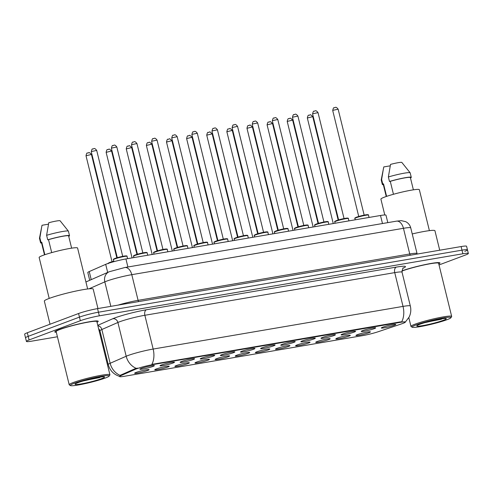 <?xml version="1.0" encoding="UTF-8"?>
<svg xmlns="http://www.w3.org/2000/svg" width="493" height="493" viewBox="0 0 493 493"><rect width="100%" height="100%" fill="white"/><g stroke="black" fill="none" stroke-linecap="round" stroke-linejoin="round"><path stroke-width="0.74" d="M167.799 367.032A7.45 0.69 -13.8 0 1 159.473 369.3A7.45 0.69 -13.8 0 1 154.765 369.732A7.45 0.69 -13.8 0 1 156.176 369.017A7.45 0.69 -13.8 0 1 163.861 366.884A7.45 0.69 -13.8 0 1 169.179 366.188A7.45 0.69 -13.8 0 1 167.799 367.032M187.919 363.594A7.45 0.69 -13.8 0 1 179.594 365.861A7.45 0.69 -13.8 0 1 174.886 366.293A7.45 0.69 -13.8 0 1 176.297 365.578A7.45 0.69 -13.8 0 1 183.981 363.446A7.45 0.69 -13.8 0 1 189.3 362.756A7.45 0.69 -13.8 0 1 187.919 363.594M208.04 360.161A7.45 0.69 -13.8 0 1 199.714 362.429A7.45 0.69 -13.8 0 1 195.006 362.86A7.45 0.69 -13.8 0 1 196.417 362.145A7.45 0.69 -13.8 0 1 204.102 360.013A7.45 0.69 -13.8 0 1 209.42 359.323A7.45 0.69 -13.8 0 1 208.04 360.161M228.16 356.729A7.45 0.69 -13.8 0 1 219.835 358.996A7.45 0.69 -13.8 0 1 215.127 359.428A7.45 0.69 -13.8 0 1 216.538 358.713A7.45 0.69 -13.8 0 1 224.223 356.581A7.45 0.69 -13.8 0 1 229.541 355.884A7.45 0.69 -13.8 0 1 228.16 356.729M248.281 353.29A7.45 0.69 -13.8 0 1 239.955 355.558A7.45 0.69 -13.8 0 1 235.247 355.989A7.45 0.69 -13.8 0 1 236.658 355.274A7.45 0.69 -13.8 0 1 244.343 353.142A7.45 0.69 -13.8 0 1 249.661 352.452A7.45 0.69 -13.8 0 1 248.281 353.29M268.402 349.857A7.45 0.69 -13.8 0 1 260.076 352.125A7.45 0.69 -13.8 0 1 255.368 352.557A7.45 0.69 -13.8 0 1 256.779 351.842A7.45 0.69 -13.8 0 1 264.464 349.71A7.45 0.69 -13.8 0 1 269.782 349.019A7.45 0.69 -13.8 0 1 268.402 349.857M288.522 346.425A7.45 0.69 -13.8 0 1 280.197 348.693A7.45 0.69 -13.8 0 1 275.488 349.124A7.45 0.69 -13.8 0 1 276.9 348.409A7.45 0.69 -13.8 0 1 284.584 346.277A7.45 0.69 -13.8 0 1 289.896 345.581A7.45 0.69 -13.8 0 1 288.522 346.425M308.643 342.986A7.45 0.69 -13.8 0 1 300.317 345.254A7.45 0.69 -13.8 0 1 295.609 345.685A7.45 0.69 -13.8 0 1 297.02 344.971A7.45 0.69 -13.8 0 1 304.699 342.838A7.45 0.69 -13.8 0 1 310.017 342.148A7.45 0.69 -13.8 0 1 308.643 342.986M328.763 339.554A7.45 0.69 -13.8 0 1 320.438 341.822A7.45 0.69 -13.8 0 1 315.73 342.253A7.45 0.69 -13.8 0 1 317.141 341.538A7.45 0.69 -13.8 0 1 324.819 339.406A7.45 0.69 -13.8 0 1 330.137 338.716A7.45 0.69 -13.8 0 1 328.763 339.554M348.884 336.121A7.45 0.69 -13.8 0 1 340.558 338.389A7.45 0.69 -13.8 0 1 335.85 338.82A7.45 0.69 -13.8 0 1 337.261 338.106A7.45 0.69 -13.8 0 1 344.94 335.973A7.45 0.69 -13.8 0 1 350.258 335.277A7.45 0.69 -13.8 0 1 348.884 336.121M369.004 332.683A7.45 0.69 -13.8 0 1 360.679 334.95A7.45 0.69 -13.8 0 1 355.971 335.382A7.45 0.69 -13.8 0 1 357.382 334.667A7.45 0.69 -13.8 0 1 365.06 332.535A7.45 0.69 -13.8 0 1 370.379 331.844A7.45 0.69 -13.8 0 1 369.004 332.683M147.678 370.465A7.45 0.69 -13.8 0 1 139.353 372.733A7.45 0.69 -13.8 0 1 134.644 373.164A7.45 0.69 -13.8 0 1 136.056 372.449A7.45 0.69 -13.8 0 1 143.74 370.317A7.45 0.69 -13.8 0 1 149.059 369.627A7.45 0.69 -13.8 0 1 147.678 370.465M173.061 363.002A7.45 0.69 -13.8 0 1 164.736 365.27A7.45 0.69 -13.8 0 1 160.028 365.701A7.45 0.69 -13.8 0 1 161.439 364.98A7.45 0.69 -13.8 0 1 169.117 362.854A7.45 0.69 -13.8 0 1 174.436 362.158A7.45 0.69 -13.8 0 1 173.061 363.002M193.176 359.563A7.45 0.69 -13.8 0 1 184.857 361.831A7.45 0.69 -13.8 0 1 180.148 362.263A7.45 0.69 -13.8 0 1 181.56 361.548A7.45 0.69 -13.8 0 1 189.238 359.415A7.45 0.69 -13.8 0 1 194.556 358.725A7.45 0.69 -13.8 0 1 193.176 359.563M213.296 356.131A7.45 0.69 -13.8 0 1 204.977 358.399A7.45 0.69 -13.8 0 1 200.269 358.83A7.45 0.69 -13.8 0 1 201.68 358.115A7.45 0.69 -13.8 0 1 209.359 355.983A7.45 0.69 -13.8 0 1 214.677 355.293A7.45 0.69 -13.8 0 1 213.296 356.131M233.417 352.698A7.45 0.69 -13.8 0 1 225.098 354.966A7.45 0.69 -13.8 0 1 220.389 355.398A7.45 0.69 -13.8 0 1 221.801 354.677A7.45 0.69 -13.8 0 1 229.479 352.55A7.45 0.69 -13.8 0 1 234.797 351.854A7.45 0.69 -13.8 0 1 233.417 352.698M253.538 349.26A7.45 0.69 -13.8 0 1 245.218 351.527A7.45 0.69 -13.8 0 1 240.51 351.959A7.45 0.69 -13.8 0 1 241.915 351.244A7.45 0.69 -13.8 0 1 249.6 349.112A7.45 0.69 -13.8 0 1 254.918 348.422A7.45 0.69 -13.8 0 1 253.538 349.26M273.658 345.827A7.45 0.69 -13.8 0 1 265.339 348.095A7.45 0.69 -13.8 0 1 260.631 348.526A7.45 0.69 -13.8 0 1 262.036 347.811A7.45 0.69 -13.8 0 1 269.72 345.679A7.45 0.69 -13.8 0 1 275.039 344.989A7.45 0.69 -13.8 0 1 273.658 345.827M293.779 342.395A7.45 0.69 -13.8 0 1 285.459 344.662A7.45 0.69 -13.8 0 1 280.751 345.094A7.45 0.69 -13.8 0 1 282.156 344.379A7.45 0.69 -13.8 0 1 289.841 342.247A7.45 0.69 -13.8 0 1 295.159 341.55A7.45 0.69 -13.8 0 1 293.779 342.395M313.899 338.956A7.45 0.69 -13.8 0 1 305.58 341.224A7.45 0.69 -13.8 0 1 300.872 341.655A7.45 0.69 -13.8 0 1 302.277 340.94A7.45 0.69 -13.8 0 1 309.961 338.808A7.45 0.69 -13.8 0 1 315.28 338.118A7.45 0.69 -13.8 0 1 313.899 338.956M334.02 335.523A7.45 0.69 -13.8 0 1 325.7 337.791A7.45 0.69 -13.8 0 1 320.992 338.223A7.45 0.69 -13.8 0 1 322.397 337.508A7.45 0.69 -13.8 0 1 330.082 335.376A7.45 0.69 -13.8 0 1 335.4 334.685A7.45 0.69 -13.8 0 1 334.02 335.523M354.14 332.091A7.45 0.69 -13.8 0 1 345.821 334.359A7.45 0.69 -13.8 0 1 341.113 334.79A7.45 0.69 -13.8 0 1 342.518 334.075A7.45 0.69 -13.8 0 1 350.203 331.943A7.45 0.69 -13.8 0 1 355.521 331.247A7.45 0.69 -13.8 0 1 354.14 332.091M374.261 328.652A7.45 0.69 -13.8 0 1 365.935 330.92A7.45 0.69 -13.8 0 1 361.233 331.351A7.45 0.69 -13.8 0 1 362.638 330.637A7.45 0.69 -13.8 0 1 370.323 328.504A7.45 0.69 -13.8 0 1 375.641 327.814A7.45 0.69 -13.8 0 1 374.261 328.652M394.382 325.22A7.45 0.69 -13.8 0 1 386.056 327.488A7.45 0.69 -13.8 0 1 381.354 327.919A7.45 0.69 -13.8 0 1 382.759 327.204A7.45 0.69 -13.8 0 1 390.444 325.072A7.45 0.69 -13.8 0 1 395.762 324.382A7.45 0.69 -13.8 0 1 394.382 325.22M152.941 366.435A7.45 0.69 -13.8 0 1 144.615 368.702A7.45 0.69 -13.8 0 1 139.907 369.134A7.45 0.69 -13.8 0 1 141.318 368.419A7.45 0.69 -13.8 0 1 148.997 366.287A7.45 0.69 -13.8 0 1 154.315 365.596A7.45 0.69 -13.8 0 1 152.941 366.435M89.714 280.301L87.809 272.537A13.97 1.288 -13.8 0 1 89.239 271.563L105.699 264.34A13.97 1.288 -13.8 0 1 106.938 263.841A13.97 1.288 -13.8 0 1 125.925 258.948L380.504 215.49A13.97 1.288 -13.8 0 1 385.982 215.194L387.806 222.626M135.255 369.343A12.571 1.159 -13.8 0 1 136.37 368.893A12.571 1.159 -13.8 0 1 153.459 364.487L400.421 322.33A12.571 1.159 -13.8 0 1 405.351 322.065A12.571 1.159 -13.8 0 1 401.53 323.889L378.168 331.74A12.571 1.159 -13.8 0 1 362.491 335.647L124.495 376.27A12.571 1.159 -13.8 0 1 119.565 376.535A12.571 1.159 -13.8 0 1 120.853 375.66L135.255 369.343L135.094 368.69L137.467 368.105M59.074 329.589A22.351 2.064 166.2 0 0 54.797 331.943A22.351 2.064 166.2 0 0 56.325 332.307A22.351 2.064 166.2 0 1 54.797 331.943A22.351 2.064 166.2 0 1 59.074 329.589A22.351 2.064 166.2 0 1 83.089 322.983A22.351 2.064 166.2 0 1 98.218 321.282A22.351 2.064 166.2 0 0 83.089 322.983A22.351 2.064 166.2 0 0 59.074 329.589M119.787 376.442C113.809 374.588 109.957 370.637 108.238 364.586A18.629 1.719 -13.8 0 1 110.149 363.286L126.19 356.248A18.629 1.719 -13.8 0 1 127.847 355.582A18.629 1.719 -13.8 0 1 153.163 349.056A16.3 9.971 80.3 0 1 151.832 364.401L400.31 321.886L405.338 322.028M136.222 368.357L136.234 368.357A16.3 14.346 66.3 0 1 126.19 356.248L117.895 322.471L101.854 329.515A18.629 1.719 166.2 0 0 99.943 330.809L98.557 328.535M439.023 264.944L465.675 254.943A13.97 1.288 166.2 0 0 468.35 253.47L467.463 249.865A13.97 1.288 166.2 0 0 461.99 250.161L98.44 312.217A13.97 1.288 166.2 0 0 79.453 317.116L28.206 336.343A13.97 1.288 166.2 0 0 25.537 337.816A13.97 1.288 166.2 0 1 28.206 336.343L79.453 317.116A13.97 1.288 166.2 0 1 98.44 312.217L461.99 250.161A13.97 1.288 166.2 0 1 467.463 249.865A13.97 1.288 166.2 0 1 464.794 251.338M97.879 325.756A4.659 4.098 -113.7 0 1 101.854 329.515L110.149 363.286A16.3 14.346 66.3 0 0 120.095 375.364L135.094 368.69M97.029 322.311A22.351 2.064 166.2 0 0 98.218 321.282A22.351 2.064 166.2 0 1 97.029 322.311M438.788 263.971A22.351 2.064 166.2 0 0 439.972 262.942A22.351 2.064 166.2 0 0 425.669 264.476A22.351 2.064 166.2 0 0 401.918 270.854A22.351 2.064 166.2 0 1 425.669 264.476A22.351 2.064 166.2 0 1 439.972 262.942A22.351 2.064 166.2 0 1 438.788 263.971M468.35 253.47A13.97 1.288 166.2 0 0 462.872 253.766L99.327 315.822A13.97 1.288 166.2 0 0 80.341 320.715L29.093 339.948A13.97 1.288 166.2 0 0 26.419 341.421A13.97 1.288 166.2 0 0 31.897 341.125L57.422 336.768M98.846 329.694L99.444 329.595M467.463 249.865L466.581 246.26A13.97 1.288 166.2 0 0 461.103 246.562L97.559 308.618A13.97 1.288 166.2 0 0 78.572 313.511L27.325 332.744A13.97 1.288 166.2 0 0 24.65 334.217L26.419 341.421M105.397 377.989A20.028 1.849 166.2 0 0 109.187 376.06A20.028 1.849 166.2 0 0 96.536 377.225A20.028 1.849 166.2 0 0 74.166 383.32A20.028 1.849 166.2 0 0 70.456 385.575A20.028 1.849 166.2 0 0 84.753 383.714A20.028 1.849 166.2 0 0 105.397 377.989M109.187 376.06L109.865 374.951A20.959 1.935 166.2 0 0 109.914 374.754A20.959 1.935 166.2 0 0 95.734 376.35A20.959 1.935 166.2 0 0 73.217 382.543A20.959 1.935 166.2 0 0 69.205 384.75A20.959 1.935 166.2 0 0 69.34 384.904L70.456 385.575M109.914 374.754L96.862 321.615A20.959 1.935 166.2 0 0 82.682 323.211A20.959 1.935 166.2 0 0 60.164 329.404A20.959 1.935 166.2 0 0 56.153 331.61L69.205 384.75M97.965 308.544L93.189 289.089A25.149 2.323 166.2 0 0 76.168 291.006A25.149 2.323 166.2 0 0 49.152 298.438A25.149 2.323 166.2 0 0 44.339 301.087L50.027 324.221M87.643 288.978L77.586 248.034A19.794 1.83 166.2 0 0 64.195 249.544A19.794 1.83 166.2 0 0 42.934 255.392A19.794 1.83 166.2 0 0 39.144 257.475L49.201 298.419M82.997 381.021L101.318 376.942M77.937 382.673A15.184 1.405 166.2 0 0 75.065 384.133A15.184 1.405 166.2 0 0 84.66 383.252A15.184 1.405 166.2 0 0 101.626 378.63A15.184 1.405 166.2 0 0 104.436 376.917A15.184 1.405 166.2 0 0 93.596 378.328A15.184 1.405 166.2 0 0 77.937 382.673M44.845 254.708L41.769 242.205A13.97 1.288 166.2 0 0 41.48 242.581L44.487 254.832M48.474 224.167L42.022 225.27L39.471 238.236A14.901 1.374 166.2 0 0 39.471 238.298L40.574 242.802A14.901 1.374 166.2 0 0 41.597 243.043M41.769 242.205L40.981 242.34L39.871 237.836A14.901 1.374 166.2 0 0 39.471 238.236M39.871 237.836L41.689 226.903M40.981 242.34A14.901 1.374 166.2 0 0 40.574 242.802M71.627 248.164L68.619 235.913A13.97 1.288 166.2 0 0 48.517 239.672L51.697 252.613M60.109 220.802A9.312 0.863 166.2 0 0 60.097 220.778A9.312 0.863 166.2 0 0 48.77 222.737L46.613 235.303L47.722 239.808L48.517 239.672M68.693 236.227L69.119 236.153A14.901 1.374 166.2 0 0 69.519 235.691L68.416 231.186A14.901 1.374 166.2 0 0 68.385 231.137A14.901 1.374 166.2 0 0 46.613 235.303M69.519 235.691A14.901 1.374 166.2 0 0 47.722 239.808M99.666 377.595L85.227 380.386M447.151 319.649A20.028 1.849 166.2 0 0 450.941 317.726A20.028 1.849 166.2 0 0 438.289 318.885A20.028 1.849 166.2 0 0 415.919 324.979A20.028 1.849 166.2 0 0 412.216 327.241A20.028 1.849 166.2 0 0 426.507 325.38A20.028 1.849 166.2 0 0 447.151 319.649M450.941 317.726L451.625 316.611A20.959 1.935 166.2 0 0 451.668 316.414A20.959 1.935 166.2 0 0 437.488 318.016A20.959 1.935 166.2 0 0 414.97 324.203A20.959 1.935 166.2 0 0 410.965 326.415A20.959 1.935 166.2 0 0 411.094 326.569L412.216 327.241M451.668 316.414L438.616 263.274A20.959 1.935 166.2 0 0 424.436 264.87A20.959 1.935 166.2 0 0 401.918 271.064A20.959 1.935 166.2 0 0 401.906 271.07M439.719 250.21L434.943 230.755A25.149 2.323 166.2 0 0 412.234 233.947M429.397 230.638L419.346 189.7A19.794 1.83 166.2 0 0 405.949 191.21A19.794 1.83 166.2 0 0 384.688 197.052A19.794 1.83 166.2 0 0 380.898 199.141L384.786 214.973M424.75 322.687L443.078 318.607M419.697 324.339A15.184 1.405 166.2 0 0 416.819 325.793A15.184 1.405 166.2 0 0 426.414 324.918A15.184 1.405 166.2 0 0 443.38 320.296A15.184 1.405 166.2 0 0 446.19 318.583A15.184 1.405 166.2 0 0 435.35 319.994A15.184 1.405 166.2 0 0 419.697 324.339M386.598 196.374L383.529 183.864A13.97 1.288 166.2 0 0 383.234 184.24L386.247 196.497M390.228 165.827L383.782 166.93L381.225 179.902A14.901 1.374 166.2 0 0 381.225 179.963L382.334 184.462A14.901 1.374 166.2 0 0 383.351 184.709M383.529 183.864L382.734 184L381.625 179.495A14.901 1.374 166.2 0 0 381.225 179.902M381.625 179.495L383.443 168.563M382.734 184A14.901 1.374 166.2 0 0 382.334 184.462M413.38 189.83L410.373 177.579A13.97 1.288 166.2 0 0 390.271 181.338L393.451 194.279M401.863 162.462A9.312 0.863 166.2 0 0 401.85 162.444A9.312 0.863 166.2 0 0 390.524 164.403L388.373 176.969L389.476 181.473L390.271 181.338M410.447 177.893L410.872 177.819A14.901 1.374 166.2 0 0 411.279 177.357L410.17 172.852A14.901 1.374 166.2 0 0 410.145 172.796A14.901 1.374 166.2 0 0 388.373 176.969M411.279 177.357A14.901 1.374 166.2 0 0 389.476 181.473M441.42 319.254L426.981 322.052M107.677 272.419L105.699 264.34M400.421 322.33L400.31 321.886M120.853 375.66L120.693 375.007M153.459 364.487L153.348 364.044M127.903 266.99L125.925 258.948M91.223 279.642L89.239 271.563M382.482 223.539L380.504 215.49M396.323 267.107A4.659 2.847 -99.7 0 0 394.733 272.623L144.862 315.28A18.629 1.719 166.2 0 0 119.546 321.806A18.629 1.719 166.2 0 0 117.895 322.471A4.659 4.098 -113.7 0 0 112.743 318.755A23.288 2.151 -13.8 0 1 146.458 309.764L396.323 267.107A23.288 2.151 -13.8 0 1 403.04 268.247M402.035 272.228A18.629 1.719 166.2 0 0 394.733 272.623L403.027 306.399A18.629 1.719 -13.8 0 1 410.33 306.005L402.035 272.228C402.553 268.759 403.009 267.329 403.397 267.933M401.703 321.75A16.3 9.971 -99.7 0 0 403.027 306.399L153.163 349.056L144.862 315.28A4.659 2.847 -99.7 0 1 146.458 309.764M97.774 325.325L112.743 318.755M462.872 253.766L461.103 246.562M99.327 315.822L97.559 308.618M80.341 320.715L78.572 313.511M29.093 339.948L27.325 332.744M138.693 301.593A2.329 1.424 80.3 0 1 138.089 300.342L409.751 253.969L403.447 228.302A9.312 5.694 -99.7 0 0 396.489 221.147L401.37 220.667L405.708 221.677C408.309 223.002 409.991 225.079 410.749 227.908A18.629 1.719 166.2 0 0 403.447 228.302L131.785 274.675A18.629 1.719 166.2 0 0 106.47 281.201A18.629 1.719 166.2 0 0 104.818 281.867L110.833 306.35M118.08 305.112A18.629 1.719 -13.8 0 1 138.089 300.342L131.785 274.675A9.312 5.694 -99.7 0 0 124.828 267.52L396.489 221.147M85.924 281.965L109.163 271.766A9.312 8.196 66.3 0 0 104.818 281.867L88.962 288.83M410.355 255.22A2.329 1.424 80.3 0 1 409.751 253.969A18.629 1.719 -13.8 0 1 417.053 253.575L410.749 227.908M114.801 258.924A6.988 0.647 166.2 0 0 113.464 259.663C112.946 259.521 113.458 259.115 114.998 258.424L125.29 255.922C126.726 255.836 127.305 255.972 127.034 256.329A6.988 0.647 166.2 0 0 122.307 256.859A6.988 0.647 166.2 0 0 114.801 258.924M117.463 257.629L122.547 256.378M91.809 151.456L91.273 151.752C91.741 149.508 92.253 148.578 92.807 148.966C93.584 149.416 94.027 146.877 96.702 150.42L91.809 151.456M115.054 258.412A6.52 0.604 -13.8 0 1 122.917 256.311A6.52 0.604 -13.8 0 1 126.239 256.224M113.945 261.623A6.988 0.647 166.2 0 0 109.625 262.923M109.791 262.442A6.52 0.604 -13.8 0 1 113.846 261.216M112.201 261.66L113.821 261.105M86.016 155.782C86.478 153.539 86.99 152.614 87.544 152.996C89.264 153.44 87.791 150.778 91.439 154.451L86.016 155.782L112.034 261.709M134.922 255.491A6.988 0.647 166.2 0 0 133.585 256.224C133.067 256.089 133.578 255.676 135.119 254.992L145.41 252.49C146.846 252.404 147.425 252.539 147.154 252.891A6.988 0.647 166.2 0 0 142.428 253.427A6.988 0.647 166.2 0 0 134.922 255.491M137.584 254.197L142.668 252.946M111.929 148.023L111.393 148.313C111.862 146.076 112.373 145.145 112.928 145.534C113.704 145.977 114.148 143.438 116.823 146.982L111.929 148.023M135.174 254.98A6.52 0.604 -13.8 0 1 143.038 252.878A6.52 0.604 -13.8 0 1 146.359 252.792M155.042 252.052A6.988 0.647 166.2 0 0 153.705 252.792C153.187 252.656 153.699 252.243 155.24 251.559L165.531 249.051C166.967 248.971 167.546 249.107 167.275 249.458A6.988 0.647 166.2 0 0 162.548 249.988A6.988 0.647 166.2 0 0 155.042 252.052M157.705 250.758L162.789 249.513M132.05 144.585L131.514 144.88C131.982 142.637 132.494 141.713 133.048 142.095C133.825 142.545 134.262 140.006 136.943 143.549L132.05 144.585M155.295 251.541A6.52 0.604 -13.8 0 1 163.158 249.44A6.52 0.604 -13.8 0 1 166.48 249.353M175.163 248.62A6.988 0.647 166.2 0 0 173.826 249.359C173.308 249.224 173.819 248.811 175.36 248.121L185.651 245.619C187.087 245.532 187.667 245.668 187.395 246.025A6.988 0.647 166.2 0 0 182.669 246.555A6.988 0.647 166.2 0 0 175.163 248.62M177.825 247.326L182.909 246.075M152.171 141.152L151.634 141.448C152.103 139.205 152.614 138.274 153.169 138.662C153.945 139.112 154.383 136.573 157.064 140.117L152.171 141.152M175.416 248.108A6.52 0.604 -13.8 0 1 183.279 246.007A6.52 0.604 -13.8 0 1 186.6 245.921M195.283 245.187A6.988 0.647 166.2 0 0 193.946 245.921C193.429 245.785 193.94 245.372 195.481 244.688L205.772 242.186C207.208 242.1 207.787 242.236 207.516 242.587A6.988 0.647 166.2 0 0 202.789 243.123A6.988 0.647 166.2 0 0 195.283 245.187M197.946 243.893L203.03 242.642M172.291 137.72L171.755 138.015C172.223 135.772 172.729 134.842 173.289 135.23C174.066 135.674 174.504 133.135 177.184 136.678L172.291 137.72M195.536 244.676A6.52 0.604 -13.8 0 1 203.399 242.574A6.52 0.604 -13.8 0 1 206.721 242.488M106.137 152.349C106.599 150.106 107.11 149.176 107.665 149.564C109.384 150.001 107.912 147.345 111.56 151.012L106.137 152.349L132.062 257.901M126.257 148.911C126.719 146.667 127.231 145.743 127.786 146.125C129.505 146.569 128.032 143.913 131.68 147.58L126.257 148.911L152.183 254.468M146.378 145.478C146.84 143.235 147.352 142.311 147.906 142.693C149.625 143.136 148.153 140.474 151.801 144.147L146.378 145.478L172.304 251.029M215.404 241.749A6.988 0.647 166.2 0 0 214.067 242.488C213.549 242.353 214.061 241.94 215.601 241.256L225.893 238.748C227.328 238.667 227.908 238.803 227.637 239.154A6.988 0.647 166.2 0 0 222.91 239.69A6.988 0.647 166.2 0 0 215.404 241.749M218.066 240.455L223.15 239.21M192.412 134.281L191.876 134.577C192.344 132.334 192.849 131.409 193.41 131.791C194.187 132.241 194.624 129.702 197.305 133.246L192.412 134.281M215.657 241.237A6.52 0.604 -13.8 0 1 223.52 239.136A6.52 0.604 -13.8 0 1 226.842 239.05M235.525 238.316A6.988 0.647 166.2 0 0 234.187 239.056C233.67 238.92 234.181 238.507 235.722 237.817L246.013 235.315C247.449 235.229 248.028 235.364 247.757 235.722A6.988 0.647 166.2 0 0 243.031 236.252A6.988 0.647 166.2 0 0 235.525 238.316M238.187 237.022L243.271 235.771M212.532 130.848L211.996 131.144C212.465 128.901 212.97 127.97 213.531 128.359C214.307 128.809 214.745 126.27 217.425 129.813L212.532 130.848M235.777 237.805A6.52 0.604 -13.8 0 1 243.641 235.703A6.52 0.604 -13.8 0 1 246.962 235.617M255.645 234.884A6.988 0.647 166.2 0 0 254.308 235.617C253.79 235.481 254.302 235.069 255.842 234.385L266.134 231.883C267.57 231.796 268.149 231.932 267.878 232.283A6.988 0.647 166.2 0 0 263.151 232.819A6.988 0.647 166.2 0 0 255.645 234.884M258.307 233.59L263.391 232.339M232.653 127.416L232.117 127.712C232.579 125.468 233.09 124.538 233.651 124.926C234.428 125.376 234.865 122.831 237.546 126.374L232.653 127.416M255.898 234.372A6.52 0.604 -13.8 0 1 263.761 232.271A6.52 0.604 -13.8 0 1 267.083 232.185M166.498 142.046C166.961 139.802 167.472 138.872 168.027 139.26C169.746 139.698 168.273 137.042 171.921 140.708L166.498 142.046L192.424 247.597M186.619 138.607C187.081 136.364 187.593 135.439 188.147 135.821C189.867 136.265 188.394 133.609 192.042 137.276L186.619 138.607L212.545 244.164M206.74 135.174C207.202 132.931 207.713 132.007 208.268 132.389C209.987 132.833 208.514 130.17 212.163 133.843L206.74 135.174L232.665 240.726M275.766 231.445A6.988 0.647 166.2 0 0 274.428 232.185C273.911 232.049 274.422 231.636 275.963 230.952L286.254 228.444C287.684 228.364 288.269 228.499 287.992 228.851A6.988 0.647 166.2 0 0 283.265 229.387A6.988 0.647 166.2 0 0 275.766 231.445M278.428 230.151L283.512 228.906M252.773 123.977L252.237 124.273C252.699 122.03 253.211 121.105 253.772 121.488C254.548 121.937 254.986 119.398 257.666 122.942L252.773 123.977M276.018 230.934A6.52 0.604 -13.8 0 1 283.882 228.832A6.52 0.604 -13.8 0 1 287.203 228.746M295.886 228.012A6.988 0.647 166.2 0 0 294.549 228.752C294.031 228.616 294.543 228.204 296.083 227.513L306.375 225.011C307.805 224.925 308.39 225.061 308.113 225.418A6.988 0.647 166.2 0 0 303.386 225.948A6.988 0.647 166.2 0 0 295.886 228.012M298.548 226.718L303.633 225.467M272.894 120.545L272.358 120.84C272.82 118.597 273.332 117.667 273.892 118.055C274.669 118.505 275.106 115.966 277.787 119.509L272.894 120.545M296.139 227.501A6.52 0.604 -13.8 0 1 304.002 225.4A6.52 0.604 -13.8 0 1 307.324 225.313M316.007 224.58A6.988 0.647 166.2 0 0 314.67 225.313C314.152 225.178 314.663 224.765 316.204 224.081L326.495 221.579C327.925 221.493 328.511 221.628 328.233 221.979A6.988 0.647 166.2 0 0 323.507 222.516A6.988 0.647 166.2 0 0 316.007 224.58M318.669 223.286L323.753 222.035M293.015 117.112L292.478 117.408C292.941 115.165 293.452 114.234 294.013 114.622C294.789 115.072 295.227 112.527 297.908 116.071L293.015 117.112M316.253 224.069A6.52 0.604 -13.8 0 1 324.123 221.967A6.52 0.604 -13.8 0 1 327.444 221.881M336.121 221.141A6.988 0.647 166.2 0 0 334.79 221.881C334.272 221.745 334.784 221.332 336.325 220.648L346.616 218.14C348.046 218.06 348.631 218.196 348.354 218.547A6.988 0.647 166.2 0 0 343.627 219.083A6.988 0.647 166.2 0 0 336.121 221.141M338.79 219.847L343.874 218.602M313.135 113.673L312.599 113.969C313.061 111.726 313.573 110.802 314.133 111.184C314.91 111.634 315.347 109.095 318.028 112.638L313.135 113.673M336.374 220.63A6.52 0.604 -13.8 0 1 344.243 218.528A6.52 0.604 -13.8 0 1 347.565 218.442M356.242 217.709A6.988 0.647 166.2 0 0 354.911 218.448C354.393 218.313 354.905 217.9 356.445 217.21L366.737 214.708C368.166 214.621 368.752 214.757 368.474 215.114A6.988 0.647 166.2 0 0 363.748 215.644A6.988 0.647 166.2 0 0 356.242 217.709M358.904 216.415L363.994 215.164M333.256 110.241L332.72 110.537C333.182 108.294 333.693 107.363 334.254 107.751C335.03 108.201 335.468 105.662 338.149 109.206L333.256 110.241M356.494 217.197A6.52 0.604 -13.8 0 1 364.364 215.096A6.52 0.604 -13.8 0 1 367.686 215.01M226.86 131.742C227.322 129.499 227.834 128.568 228.388 128.956C230.108 129.394 228.635 126.738 232.283 130.405L226.86 131.742L252.786 237.293M246.975 128.303C247.443 126.066 247.954 125.136 248.509 125.518C250.228 125.962 248.755 123.305 252.404 126.972L246.975 128.303L272.906 233.861M267.095 124.871C267.563 122.628 268.075 121.703 268.63 122.085C270.349 122.529 268.876 119.867 272.524 123.54L267.095 124.871L293.027 230.422M287.216 121.438C287.684 119.195 288.195 118.265 288.75 118.653C290.469 119.09 288.997 116.434 292.645 120.101L287.216 121.438L313.147 226.99M307.336 118C307.805 115.763 308.316 114.832 308.871 115.214C310.59 115.658 309.117 113.002 312.765 116.668L307.336 118L333.262 223.557M405.283 322.139L409.172 317.011C410.835 313.48 411.224 309.807 410.33 306.005M108.238 364.586L99.943 330.809M109.163 271.766L124.828 267.52M417.232 254.049L417.053 253.575M91.273 151.752L117.291 257.679M113.464 259.663L113.957 261.654M127.034 256.329L127.607 258.659M96.702 150.42L122.72 256.348M113.846 261.21L109.742 262.455C108.201 263.145 107.69 263.558 108.201 263.693M91.439 154.451L116.829 257.814M111.393 148.313L137.411 254.246M133.585 256.224L133.917 257.58M147.154 252.891L147.727 255.226M116.823 146.982L142.841 252.909M131.514 144.88L157.532 250.808M153.705 252.792L154.038 254.148M167.275 249.458L167.848 251.794M136.943 143.549L162.961 249.476M151.634 141.448L177.653 247.375M173.826 249.359L174.158 250.715M187.395 246.025L187.969 248.355M157.064 140.117L183.082 246.044M171.755 138.015L197.773 243.943M193.946 245.921L194.279 247.283M207.516 242.587L208.089 244.922M177.184 136.678L203.202 242.605M111.56 151.012L136.949 254.382M131.68 147.58L157.07 250.949M151.801 144.147L177.19 247.511M60.097 220.778L68.385 231.137M408.82 317.695L410.965 326.415M401.85 162.444L410.145 172.796M191.876 134.577L217.894 240.504M214.067 242.488L214.4 243.844M227.637 239.154L228.21 241.49M197.305 133.246L223.323 239.173M211.996 131.144L238.014 237.071M234.187 239.056L234.52 240.411M247.757 235.722L248.33 238.051M217.425 129.813L243.443 235.74M232.117 127.712L258.135 233.639M254.308 235.617L254.641 236.979M267.878 232.283L268.445 234.619M237.546 126.374L263.564 232.302M171.921 140.708L197.311 244.078M192.042 137.276L217.431 240.646M212.163 133.843L237.552 237.207M252.237 124.273L278.255 230.2M274.428 232.185L274.761 233.54M287.992 228.851L288.565 231.186M257.666 122.942L283.685 228.869M272.358 120.84L298.376 226.768M294.549 228.752L294.882 230.108M308.113 225.418L308.686 227.748M277.787 119.509L303.805 225.437M292.478 117.408L318.496 223.335M314.67 225.313L315.002 226.675M328.233 221.979L328.806 224.315M297.908 116.071L323.926 221.998M312.599 113.969L338.617 219.896M334.79 221.881L335.123 223.237M348.354 218.547L348.927 220.882M318.028 112.638L344.046 218.565M332.72 110.537L358.738 216.464M354.911 218.448L355.243 219.804M368.474 215.114L369.047 217.444M338.149 109.206L364.167 215.133M232.283 130.405L257.673 233.774M252.404 126.972L277.793 230.342M272.524 123.54L297.914 226.903M292.645 120.101L318.034 223.471M312.765 116.668L338.155 220.038"/></g></svg>
